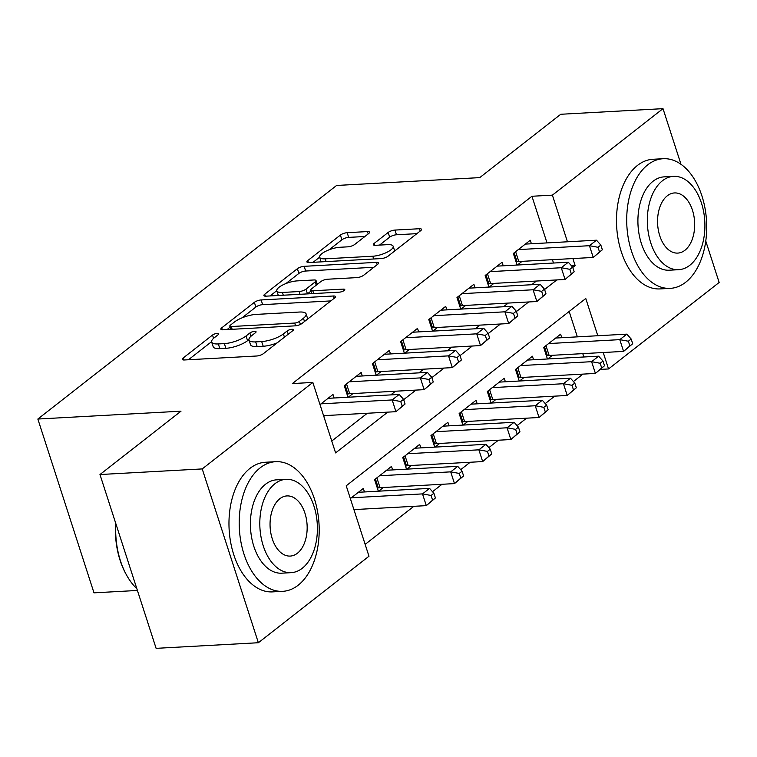 <?xml version="1.0" encoding="UTF-8"?>
<svg xmlns="http://www.w3.org/2000/svg" width="757" height="757" viewBox="0 0 757 757"><rect width="100%" height="100%" fill="white"/><g stroke="black" fill="none" stroke-linecap="round" stroke-linejoin="round"><path stroke-width="1.14" d="M217.268 333.383A3.567 1.107 -17.9 0 0 212.518 335.048L183.128 358.033A5.1 1.58 -17.9 0 0 182.295 359.376A5.1 1.58 -17.9 0 0 184.377 359.972L256.642 356.008A5.1 1.58 -17.9 0 0 263.417 353.633L292.808 330.648A3.567 1.107 -17.9 0 0 293.394 329.702A3.567 1.107 -17.9 0 0 291.937 329.286A3.567 1.107 -17.9 0 0 287.187 330.96L283.383 333.932A16.313 5.072 -17.9 0 1 261.685 341.558L255.667 341.89A16.313 5.072 -17.9 0 1 248.996 339.978A16.313 5.072 -17.9 0 1 251.674 335.673L255.478 332.692A3.567 1.107 -17.9 0 0 256.065 331.755A3.567 1.107 -17.9 0 0 254.598 331.339A3.567 1.107 -17.9 0 0 249.857 333.004L246.053 335.976A16.313 5.072 -17.9 0 1 224.356 343.602L218.328 343.933A16.313 5.072 -17.9 0 1 211.657 342.032A16.313 5.072 -17.9 0 1 214.335 337.717L218.139 334.745A3.567 1.107 -17.9 0 0 218.726 333.799A3.567 1.107 -17.9 0 0 217.268 333.383M368.697 233.525A5.1 1.58 -17.9 0 0 369.53 232.172A5.1 1.58 -17.9 0 0 367.448 231.576L347.17 232.692A5.1 1.58 -17.9 0 0 340.395 235.077L307.749 260.597A5.1 1.58 -17.9 0 0 306.916 261.941A5.1 1.58 -17.9 0 0 308.998 262.537L381.263 258.572A5.1 1.58 -17.9 0 0 388.038 256.197L420.684 230.667A5.1 1.58 -17.9 0 0 421.517 229.324A5.1 1.58 -17.9 0 0 419.435 228.728L394.946 230.071A5.1 1.58 -17.9 0 0 388.171 232.456L374.195 243.375A5.1 1.58 -17.9 0 0 373.362 244.719A5.1 1.58 -17.9 0 0 375.444 245.315L387.593 244.653A13.635 4.239 -17.9 0 1 393.167 246.252A13.635 4.239 -17.9 0 1 386.827 252.336A13.635 4.239 -17.9 0 1 372.785 256.226L325.217 258.837A13.635 4.239 -17.9 0 1 319.643 257.238A13.635 4.239 -17.9 0 1 325.983 251.154A13.635 4.239 -17.9 0 1 340.016 247.265L347.946 246.829A5.1 1.58 -17.9 0 0 354.73 244.445L368.697 233.525M597.803 335.739L585.776 298.495L346.223 485.786L368.981 556.244L258.364 642.731L156.112 648.342L99.971 474.535L180.999 411.183L37.85 419.037L336.591 185.465L479.739 177.621L560.767 114.269L663.009 108.658L680.988 164.316M99.971 474.535L202.223 468.924L312.84 382.436L335.597 452.904L387.735 412.139M547.008 242.902L531.944 196.262L292.391 383.562L312.84 382.436M531.944 196.262L552.392 195.145L663.009 108.658M261.137 299.952A5.1 1.58 -17.9 0 0 254.361 302.336L221.716 327.857A5.1 1.58 -17.9 0 0 220.883 329.21A5.1 1.58 -17.9 0 0 222.965 329.806L295.23 325.841A5.1 1.58 -17.9 0 0 302.005 323.457L334.651 297.936A5.1 1.58 -17.9 0 0 335.483 296.593A5.1 1.58 -17.9 0 0 333.402 295.996L261.137 299.952L262.66 304.655A5.1 1.58 -17.9 0 0 255.875 307.039L242.089 317.817M264.732 294.227L297.378 268.707A5.1 1.58 -17.9 0 1 304.153 266.322L376.418 262.357A5.1 1.58 -17.9 0 1 378.5 262.953A5.1 1.58 -17.9 0 1 377.667 264.307L363.701 275.226A5.1 1.58 -17.9 0 1 356.916 277.611L327.611 279.219A5.1 1.58 -17.9 0 0 320.826 281.595L311.562 288.843A5.1 1.58 -17.9 0 0 310.73 290.186A5.1 1.58 -17.9 0 0 312.811 290.783L343.318 289.117A3.567 1.107 -17.9 0 1 344.785 289.534A3.567 1.107 -17.9 0 1 343.12 291.123A3.567 1.107 -17.9 0 1 339.448 292.145L265.981 296.167A5.1 1.58 -17.9 0 1 263.9 295.571A5.1 1.58 -17.9 0 1 264.732 294.227L265.366 296.176M547.727 358.969L552.421 355.298M519.539 381.008L524.241 377.336M491.359 403.036L496.053 399.365M463.18 425.074L467.873 421.403M434.991 447.113L439.694 443.441M406.812 469.141L411.505 465.47M378.632 491.179L383.326 487.508M334.121 398.002L332.985 394.482L320.003 404.626M362.3 375.974L361.165 372.444L344.255 385.663L347.993 397.245M390.489 353.935L389.344 350.415L372.435 363.634L376.172 375.207M418.668 331.897L417.533 328.377L400.623 341.596L404.361 353.169M446.848 309.868L445.712 306.339L428.803 319.568L432.54 331.14M475.036 287.83L473.891 284.31L456.982 297.529L460.729 309.102M503.216 265.792L502.08 262.272L485.171 275.491L488.908 287.073M331.765 441.028L367.287 413.256M390.773 394.899L395.466 391.227M418.952 372.86L423.655 369.189M447.141 350.822L451.834 347.151M475.32 328.793L480.023 325.122M503.509 306.755L508.202 303.084M531.688 284.727L536.382 281.055M553.509 263.039L552.43 259.679M323.797 416.369L324.8 415.593M348.286 397.226L352.98 393.555M376.466 375.188L381.159 371.517M404.645 353.159L409.348 349.488M432.834 331.121L437.527 327.45M461.013 309.093L465.716 305.421M489.202 287.054L493.895 283.383M517.381 265.016L522.075 261.345M517.088 265.035L513.35 253.463L530.26 240.243L531.395 243.763M365.148 544.378L413.824 506.319M432.512 491.709L442.003 484.291M460.691 469.671L470.182 462.253M488.88 447.633L498.371 440.214M517.059 425.604L526.55 418.186M545.248 403.566L554.73 396.148M573.428 381.537L582.918 374.119M583.855 356.992L582.776 353.633M577.354 336.856L569.16 311.487M354.144 510.322L355.147 509.537M364.467 491.955L363.322 488.435L350.349 498.579M378.339 491.189L374.601 479.616L391.511 466.397L392.646 469.917M406.518 469.16L402.781 457.588L419.69 444.359L420.826 447.889M434.707 447.122L430.97 435.549L447.879 422.33L449.015 425.85M462.887 425.093L459.149 413.511L476.058 400.292L477.194 403.812M491.066 403.055L487.328 391.483L504.238 378.263L505.383 381.783M519.255 381.017L515.517 369.444L532.426 356.225L533.562 359.745M547.434 358.988L543.696 347.406L560.606 334.187L561.741 337.717M37.85 419.037L93.991 592.845L137.414 590.46M258.364 642.731L202.223 468.924M705.77 241.057L719.15 282.465L608.533 368.952L603.225 352.516M600.566 369.388L608.533 368.952M572.765 267.467L575.15 265.612L572.879 258.563M567.457 241.786L552.392 195.145M403.67 399.677L415.924 390.101M431.859 377.639L444.104 368.063M460.038 355.61L472.283 346.034M488.218 333.572L500.472 323.996M516.406 311.543L528.651 301.967M544.586 289.505L556.83 279.929M571.497 265.811L575.15 265.612M211.657 342.032L213.181 346.725A16.313 5.072 -17.9 0 0 219.852 348.627L218.328 343.933M248.921 339.619L247.567 340.678A16.313 5.072 -17.9 0 1 225.87 348.305L219.852 348.627M248.996 339.978L250.51 344.681A16.313 5.072 -17.9 0 0 257.181 346.583L255.667 341.89M277.213 342.845A16.313 5.072 -17.9 0 1 263.209 346.252L257.181 346.583M211.591 341.662L188.455 359.755M330.837 300.917L262.66 304.655M230.137 327.166L227.043 329.579M230.383 325.169A3.567 1.107 -17.9 0 0 229.797 326.116A3.567 1.107 -17.9 0 0 231.254 326.532L294.681 323.05A3.567 1.107 -17.9 0 0 299.431 321.384L303.443 318.252A16.313 5.072 -17.9 0 0 306.121 313.937A16.313 5.072 -17.9 0 0 299.45 312.035L256.093 314.41A16.313 5.072 -17.9 0 0 234.396 322.037L230.383 325.169M307.711 319A16.313 5.072 -17.9 0 0 307.635 318.64L306.121 313.937M270.06 295.949L276.778 290.697M285.891 283.572L298.892 273.409L297.378 268.707M373.854 267.278L305.677 271.025A5.1 1.58 -17.9 0 0 298.892 273.409M297.198 280.885A13.635 4.239 -17.9 0 0 283.165 284.774A13.635 4.239 -17.9 0 0 276.825 290.858A13.635 4.239 -17.9 0 0 282.399 292.457L299.157 291.54A5.1 1.58 -17.9 0 0 305.942 289.155L315.205 281.907A5.1 1.58 -17.9 0 0 316.048 280.563A5.1 1.58 -17.9 0 0 313.966 279.967L297.198 280.885M307.399 293.896A5.1 1.58 -17.9 0 0 307.456 293.848L305.942 289.155M311.013 291.076L307.456 293.848M394.7 250.993A13.635 4.239 -17.9 0 0 394.681 250.946L393.167 246.252M416.87 233.648L396.469 234.774A5.1 1.58 -17.9 0 0 389.685 237.149L379.522 245.098M364.883 236.506L348.693 237.386A5.1 1.58 -17.9 0 0 341.909 239.77L329.077 249.81M319.624 257.2L313.076 262.319M435.417 497.964L433.903 493.271L431.083 495.475L432.597 500.169L435.417 497.964L426.305 505.638L422.51 493.895L429.56 488.388L358.392 492.287M353.916 509.603L426.305 505.638L432.597 500.169M351.352 497.794L422.51 493.895L431.083 495.475M429.56 488.388L433.903 493.271M405.071 404.011L403.557 399.317L400.737 401.522L402.251 406.216L405.071 404.011L395.958 411.685L392.173 399.942L321.006 403.841M400.737 401.522L392.173 399.942L399.213 394.435L328.046 398.333M402.251 406.216L395.958 411.685L323.57 415.659M403.557 399.317L399.213 394.435M115.849 523.674A64.922 39.913 86.9 0 0 126.845 575.594L126.315 574.648A63.361 38.957 -93.1 0 1 115.632 523.021M126.845 575.594A64.922 39.913 86.9 0 0 136.866 588.747M260.228 467.788A64.922 39.913 86.9 0 0 240.877 541.681A64.922 39.913 86.9 0 0 282.758 591.331A64.922 39.913 86.9 0 0 298.163 585.227A64.922 39.913 86.9 0 0 317.524 511.335A64.922 39.913 86.9 0 0 275.643 461.685A64.922 39.913 86.9 0 0 260.228 467.788M275.643 461.685L265.414 462.253A64.922 39.913 86.9 0 0 250.009 468.346A64.922 39.913 86.9 0 0 230.648 542.249A64.922 39.913 86.9 0 0 272.529 591.889L282.758 591.331M291.161 572.661L281.755 573.181A46.745 28.738 -93.1 0 1 251.608 537.432A46.745 28.738 -93.1 0 1 265.546 484.234A46.745 28.738 -93.1 0 1 276.636 479.834L286.042 479.323A46.745 28.738 86.9 0 0 274.952 483.714A46.745 28.738 86.9 0 0 261.014 536.921A46.745 28.738 86.9 0 0 291.161 572.661A46.745 28.738 86.9 0 0 302.261 568.27A46.745 28.738 86.9 0 0 316.199 515.072A46.745 28.738 86.9 0 0 286.042 479.323M297.406 553.244A30.119 18.518 86.9 0 0 306.386 518.952A30.119 18.518 86.9 0 0 286.96 495.92A30.119 18.518 86.9 0 0 279.806 498.749A30.119 18.518 86.9 0 0 270.826 533.032A30.119 18.518 86.9 0 0 290.253 556.073A30.119 18.518 86.9 0 0 297.406 553.244M647.746 164.818A64.922 39.913 86.9 0 0 628.386 238.71A64.922 39.913 86.9 0 0 670.267 288.36A64.922 39.913 86.9 0 0 685.681 282.257A64.922 39.913 86.9 0 0 705.032 208.364A64.922 39.913 86.9 0 0 663.16 158.715A64.922 39.913 86.9 0 0 647.746 164.818M663.16 158.715L652.931 159.273A64.922 39.913 86.9 0 0 637.526 165.376A64.922 39.913 86.9 0 0 618.166 239.269A64.922 39.913 86.9 0 0 660.047 288.919L670.267 288.36M678.679 269.691L669.273 270.211A46.745 28.738 -93.1 0 1 639.116 234.462A46.745 28.738 -93.1 0 1 653.054 181.254A46.745 28.738 -93.1 0 1 664.154 176.864L673.56 176.353A46.745 28.738 86.9 0 0 662.46 180.743A46.745 28.738 86.9 0 0 648.531 233.941A46.745 28.738 86.9 0 0 678.679 269.691A46.745 28.738 86.9 0 0 689.778 265.3A46.745 28.738 86.9 0 0 703.707 212.092A46.745 28.738 86.9 0 0 673.56 176.353M684.924 250.264A30.119 18.518 86.9 0 0 693.904 215.982A30.119 18.518 86.9 0 0 674.468 192.94A30.119 18.518 86.9 0 0 667.324 195.77A30.119 18.518 86.9 0 0 658.335 230.062A30.119 18.518 86.9 0 0 677.77 253.093A30.119 18.518 86.9 0 0 684.924 250.264M463.606 475.935L462.082 471.233L459.262 473.437L460.786 478.131L463.606 475.935L454.493 483.6L450.699 471.857L457.739 466.35L386.581 470.248M377.355 488.133L378.32 487.924A5.195 1.618 162.1 0 1 380.052 487.688L454.493 483.6L460.786 478.131M379.531 475.765L450.699 471.857L459.262 473.437M457.739 466.35L462.082 471.233M491.785 453.897L490.271 449.204L487.451 451.399L488.965 456.102L491.785 453.897L482.673 461.571L478.878 449.828L485.928 444.312L414.76 448.22M405.534 466.104L406.509 465.896A5.195 1.618 162.1 0 1 408.241 465.65L482.673 461.571L488.965 456.102M407.711 453.727L478.878 449.828L487.451 451.399M485.928 444.312L490.271 449.204M519.964 431.859L518.45 427.166L515.631 429.37L517.145 434.064L519.964 431.859L510.852 439.533L507.067 427.79L514.107 422.283L442.94 426.182M433.714 444.066L434.688 443.857A5.195 1.618 162.1 0 1 436.42 443.611L510.852 439.533L517.145 434.064M435.9 431.689L507.067 427.79L515.631 429.37M514.107 422.283L518.45 427.166M548.153 409.83L546.63 405.127L543.81 407.332L545.333 412.035L548.153 409.83L539.041 417.495L535.246 405.752L542.296 400.245L471.128 404.153M461.902 422.028L462.868 421.829A5.195 1.618 162.1 0 1 464.599 421.583L539.041 417.495L545.333 412.035M464.079 409.66L535.246 405.752L543.81 407.332M542.296 400.245L546.63 405.127M433.259 381.982L431.736 377.279L428.916 379.484L430.44 384.187L433.259 381.982L424.147 389.647L420.353 377.904L349.185 381.812M428.916 379.484L420.353 377.904L427.393 372.397L356.235 376.305M430.44 384.187L424.147 389.647L349.706 393.735A5.195 1.618 -17.9 0 0 347.974 393.981L347.009 394.179M431.736 377.279L427.393 372.397M461.439 359.944L459.925 355.251L457.105 357.455L458.619 362.149L461.439 359.944L452.326 367.618L448.532 355.875L377.374 359.774M457.105 357.455L448.532 355.875L455.582 350.368L384.414 354.267M458.619 362.149L452.326 367.618L377.894 371.696A5.195 1.618 -17.9 0 0 376.163 371.942L375.188 372.151M459.925 355.251L455.582 350.368M489.618 337.915L488.104 333.212L485.284 335.417L486.808 340.111L489.618 337.915L480.515 345.58L476.721 333.837L405.553 337.745M485.284 335.417L476.721 333.837L483.761 328.33L412.593 332.228M486.808 340.111L480.515 345.58L406.074 349.668A5.195 1.618 -17.9 0 0 404.342 349.904L403.367 350.113M488.104 333.212L483.761 328.33M517.807 315.877L516.283 311.184L513.473 313.379L514.987 318.082L517.807 315.877L508.695 323.551L504.9 311.808L433.733 315.707M513.473 313.379L504.9 311.808L511.95 306.292L440.782 310.2M514.987 318.082L508.695 323.551L434.253 327.63A5.195 1.618 -17.9 0 0 432.521 327.876L431.556 328.084M516.283 311.184L511.95 306.292M576.332 387.792L574.818 383.099L571.999 385.304L573.513 389.997L576.332 387.792L567.22 395.466L563.426 383.723L570.475 378.216L499.308 382.115M490.082 399.999L491.056 399.791A5.195 1.618 162.1 0 1 492.788 399.545L567.22 395.466L573.513 389.997M492.268 387.622L563.426 383.723L571.999 385.304M570.475 378.216L574.818 383.099M545.986 293.839L544.472 289.146L541.652 291.35L543.166 296.044L545.986 293.839L536.874 301.513L533.079 289.77L461.921 293.669M541.652 291.35L533.079 289.77L540.129 284.263L468.962 288.162M543.166 296.044L536.874 301.513L462.442 305.591A5.195 1.618 -17.9 0 0 460.71 305.837L459.736 306.046M544.472 289.146L540.129 284.263M604.512 365.763L602.998 361.061L600.178 363.265L601.701 367.959L604.512 365.763L595.409 373.428L591.614 361.685L598.655 356.178L527.497 360.077M518.261 377.961L519.236 377.752A5.195 1.618 162.1 0 1 520.967 377.516L595.409 373.428L601.701 367.959M520.447 365.593L591.614 361.685L600.178 363.265M598.655 356.178L602.998 361.061M574.166 271.81L572.652 267.107L569.832 269.312L571.355 274.015L574.166 271.81L565.063 279.475L561.268 267.732L490.101 271.64M569.832 269.312L561.268 267.732L568.308 262.225L497.15 266.133M571.355 274.015L565.063 279.475L490.621 283.563A5.195 1.618 -17.9 0 0 488.89 283.809L487.924 284.007M572.652 267.107L568.308 262.225M632.701 343.725L631.177 339.022L628.367 341.227L629.881 345.93L632.701 343.725L623.588 351.399L619.794 339.647L626.843 334.14L555.676 338.048M546.45 355.932L547.415 355.724A5.195 1.618 162.1 0 1 549.147 355.478L623.588 351.399L629.881 345.93M548.626 343.555L619.794 339.647L628.367 341.227M626.843 334.14L631.177 339.022M602.354 249.772L600.84 245.079L598.021 247.284L599.535 251.977L602.354 249.772L593.242 257.446L589.448 245.703L518.28 249.602M598.021 247.284L589.448 245.703L596.497 240.196L525.33 244.095M599.535 251.977L593.242 257.446L518.8 261.525A5.195 1.618 -17.9 0 0 517.078 261.771L516.104 261.979M600.84 245.079L596.497 240.196M213.588 338.341L212.518 335.048M288.247 334.216L287.187 330.96M250.917 336.297L249.857 333.004M225.87 348.305L224.356 343.602M247.567 340.678L246.053 335.976M263.209 346.252L261.685 341.558M284.443 337.196L283.383 333.932M183.752 359.982L183.128 358.033M334.159 298.324L333.402 295.996M222.35 329.806L221.716 327.857M255.875 307.039L254.361 302.336M232.144 329.295L231.254 326.532M295.58 325.813L294.681 323.05M300.406 324.412L299.431 321.384M304.494 321.507L303.443 318.252M305.677 271.025L304.153 266.322M377.175 264.695L376.418 262.357M313.701 293.555L312.811 290.783M343.839 290.726L343.318 289.117M283.298 295.221L282.399 292.457M300.056 294.303L299.157 291.54M316.265 285.171L315.205 281.907M326.106 261.6L325.217 258.837M373.684 258.989L372.785 256.226M374.829 245.325L374.195 243.375M389.685 237.149L388.171 232.456M396.469 234.774L394.946 230.071M420.192 231.055L419.435 228.728M308.383 262.547L307.749 260.597M341.909 239.77L340.395 235.077M348.693 237.386L347.17 232.692M368.205 233.913L367.448 231.576M378.32 487.924L375.425 478.973M380.052 487.688L376.872 477.837M406.509 465.896L403.613 456.935M408.241 465.65L405.052 455.809M434.688 443.857L431.793 434.897M436.42 443.611L433.241 433.77M462.868 421.829L459.982 412.868M464.599 421.583L461.42 411.732M346.526 383.894L349.706 393.735M345.088 385.02L347.974 393.981M374.715 361.855L377.894 371.696M373.267 362.982L376.163 371.942M402.894 339.817L406.074 349.668M401.447 340.953L404.342 349.904M431.074 317.789L434.253 327.63M429.635 318.915L432.521 327.876M491.056 399.791L488.161 390.83M492.788 399.545L489.609 389.704M459.262 295.75L462.442 305.591M457.815 296.876L460.71 305.837M519.236 377.752L516.34 368.801M520.967 377.516L517.788 367.665M487.442 273.712L490.621 283.563M485.994 274.848L488.89 283.809M547.415 355.724L544.529 346.763M549.147 355.478L545.967 345.637M515.621 251.684L518.8 261.525M514.183 252.81L517.078 261.771M230.847 329.371L229.797 326.116M311.846 293.659L310.73 290.186M278.321 295.495L276.825 290.858M317.278 284.377L316.048 280.563M321.138 261.875L319.643 257.238"/></g></svg>

